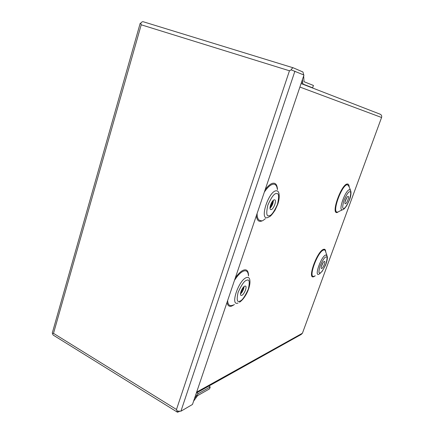 <?xml version="1.0" encoding="UTF-8"?>
<svg xmlns="http://www.w3.org/2000/svg" width="434" height="434" viewBox="0 0 434 434"><rect width="100%" height="100%" fill="white"/><g stroke="black" fill="none" stroke-linecap="round" stroke-linejoin="round"><path stroke-width="0.65" d="M232.966 305.482L232.597 305.292M324.187 249.235L323.986 249.794M314.4 276.138L314.281 276.453M291.203 69.879L303.963 75.028L192.479 404.461L180.918 411.21L177.213 411.079L176.486 409.49L53.501 333.361L141.218 24.792L289.456 70.78L176.486 409.49L177.479 412.229L179.323 411.53M193.586 401.195L197.557 395.667L209.557 388.853L210.219 386.922L198.235 393.671L194.546 398.363M52.595 333.806L53.501 333.361L52.579 333.817L53.116 335.032L177.479 412.229M52.579 333.811L52.34 332.813M293.313 67.845L143.274 21.76C142.341 21.548 141.5 22.085 140.752 23.365L141.218 24.792L140.746 23.365L140.198 23.262M309.48 86.811L312.626 87.809L303.198 84.147L302.585 82.688L302.487 79.389M312.626 87.809L313.435 85.46L304.022 81.706L303.664 75.901M291.165 69.869L289.456 70.78L291.165 69.863C291.941 68.398 292.679 67.731 293.384 67.861L302.981 72.022L303.637 74.892M210.219 386.922L208.803 386.092M339.345 211.249L337.104 212.552C330.567 214.043 341.683 183.305 347.493 184C348.475 183.978 349.044 184.96 349.196 186.946M265.369 218.649C263.552 220.288 261.984 221.172 260.66 221.297C258.301 221.628 256.863 219.772 256.353 215.72M265.196 189.582C268.57 185.242 271.375 183.115 273.626 183.202C275.932 183.208 277.223 185.361 277.505 189.658M315.225 275.791L313.771 276.691C306.751 279.843 317.4 250.396 323.737 249.295C324.974 248.948 325.657 249.892 325.771 252.121M234.414 304.532L231.827 306.008C229.315 306.963 227.704 305.791 226.987 302.493M235.347 277.793C238.771 273.143 241.684 270.539 244.092 269.964C246.973 269.248 248.47 271.245 248.573 275.959M346.799 197.595L345.035 201.935M348.079 196.401L348.214 196.418C349.506 196.71 346.761 203.834 345.393 203.758L345.242 203.741C343.945 203.465 346.723 196.271 348.079 196.401M273.36 200.302C273.263 203.372 272.151 206.025 270.029 208.255M274.424 199.792L274.755 199.846C276.963 200.475 273.474 209.665 271.055 209.617L270.686 209.562C268.472 208.955 272.026 199.64 274.424 199.792M323.124 262.608L321.35 266.628M324.312 261.436L324.572 261.436C325.739 261.74 323.146 268.179 321.735 268.494L321.458 268.494C320.287 268.207 322.918 261.697 324.312 261.436M244.087 286.532C243.767 289.44 242.568 291.919 240.49 293.97M244.874 286.082L245.503 286.098C247.402 286.738 244.092 294.773 241.689 295.38L241.022 295.37C239.118 294.746 242.492 286.597 244.874 286.082M196.342 393.052L301.142 334.5L302.422 333.236L381.573 117.495C381.985 115.959 381.508 114.858 380.141 114.196L301.077 83.55M196.7 395.249L195.783 394.701M198.235 393.671L196.781 392.808M301.489 82.341L302.585 82.688M301.098 83.48L303.198 84.147M180.918 411.21L294.908 71.187M270.415 207.902L273.377 200.823M243.919 286.673L240.496 293.747M240.49 293.861L244 286.603M350.428 190.027L349.028 186.533L347.52 184.721C341.997 183.983 331.305 213.539 337.576 212.036M277.272 188.98C276.87 185.871 275.666 184.271 273.659 184.173C270.887 184.309 267.778 186.962 264.333 192.132M257.102 213.512C257.123 218.411 258.507 220.781 261.252 220.608M326.905 255.257L325.625 251.709C325.391 250.337 324.768 249.767 323.759 250.006C317.737 250.982 307.494 279.295 314.227 276.208L314.493 276.095M248.384 275.292C248.08 271.825 246.664 270.36 244.125 270.908C241.168 271.82 237.957 274.961 234.485 280.331M227.649 300.534C227.877 304.69 229.456 306.306 232.385 305.384L233.047 305.102M349.771 191.774C351.16 191.34 351.03 194.058 349.381 199.917C346.723 205.824 344.829 208.635 343.712 208.353C342.274 208.911 342.377 206.215 344.026 200.253C346.761 194.204 348.676 191.378 349.771 191.774M349.706 189.669L350.808 190.971C351.247 193.418 350.813 196.38 349.5 199.852L346.728 205.629C345.193 207.843 344.053 209.107 343.321 209.427L342.328 209.861C337.809 210.897 345.686 189.224 349.706 189.669M276.539 193.607C278.937 193.027 279.241 196.629 277.445 204.419C273.859 212.286 271.033 216.056 268.961 215.741C266.476 216.555 266.113 212.986 267.87 205.016C271.603 196.89 274.489 193.087 276.539 193.607M276.447 190.792C277.917 190.83 278.802 191.985 279.089 194.269C279.458 197.253 279.002 200.589 277.727 204.284L275.058 210.197C272.552 213.913 270.789 216.029 269.769 216.539L267.225 217.749C259.228 219.376 269.118 190.222 276.447 190.792M325.934 256.999C327.426 256.217 327.41 258.566 325.896 264.04C323.276 269.856 321.355 272.807 320.124 272.899C318.589 273.805 318.572 271.478 320.08 265.917C322.771 259.961 324.724 256.988 325.934 256.999M318.795 274.31C313.928 276.523 321.48 255.756 325.869 254.942L327.231 256.163C327.648 258.306 327.09 261.311 325.543 265.169L322.185 271.293L319.359 274.017M246.875 280.234C249.425 279.035 249.908 281.991 248.324 289.109C244.814 296.813 241.944 300.833 239.709 301.169C237.078 302.585 236.53 299.672 238.076 292.418C241.722 284.46 244.657 280.397 246.875 280.234M238.06 303.003C229.564 306.697 238.901 279.165 246.783 277.505C248.644 277.055 249.686 278.107 249.903 280.657C250.586 287.368 245.172 298.603 239.481 302.248M299.894 87.05L381.573 117.495M196.667 392.103L302.422 333.236M52.259 333.095L140.209 23.235M143.274 21.76L293.384 67.861M270.019 208.119L273.257 200.389M240.55 293.238L243.555 287.031M342.383 209.855L338.938 211.434"/></g></svg>
